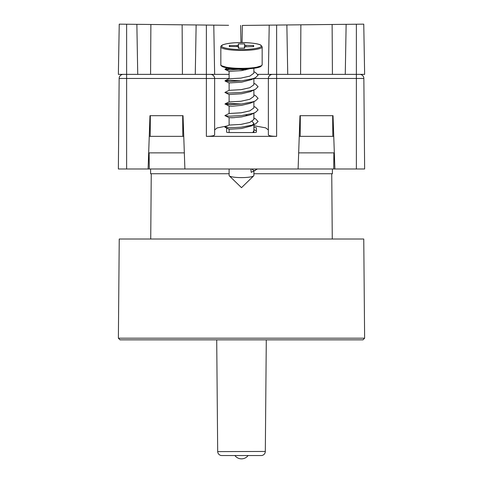<?xml version="1.0" encoding="UTF-8"?>
<svg xmlns="http://www.w3.org/2000/svg" width="483" height="483" viewBox="0 0 483 483"><rect width="100%" height="100%" fill="white"/><g stroke="black" fill="none" stroke-linecap="round" stroke-linejoin="round"><path stroke-width="0.72" d="M216.71 339.845L217.682 451.448A4.13 4.13 0 0 0 221.812 455.541L261.188 455.541A4.13 4.13 0 0 0 265.318 451.448L265.312 451.617M266.29 339.845L265.318 451.448A4.13 4.13 0 0 1 261.188 455.541L261.357 455.541M217.688 451.617L265.318 451.448M248.111 455.541A8.265 8.265 0 0 1 234.889 455.541A8.265 8.265 0 0 0 248.111 455.541M363.759 239.019L119.241 239.019L118.377 338.191L364.623 338.191L363.759 239.019M118.377 338.191L120.013 339.845L362.987 339.845L364.623 338.191M332.407 168.99L332.407 173.735L253.895 173.735M229.105 173.735L150.593 173.735L150.593 168.99M119.15 78.463L126.624 78.463L126.624 168.99L118.365 168.99L119.15 78.463A4.13 4.13 0 0 1 123.286 74.364L210.51 74.364A4.13 4.13 0 0 1 214.639 78.5L214.639 134.902C214.114 135.783 211.361 136.272 206.38 136.363L206.38 25.062L119.241 24.15L118.365 74.364L126.624 74.364L126.624 78.463L229.105 78.5M257.904 74.364L276.62 74.364L276.62 78.463L268.361 78.5A4.13 4.13 0 0 1 272.49 74.364A4.13 4.13 0 0 0 268.361 78.5C268.608 75.994 269.985 74.611 272.49 74.364L359.714 74.364A4.13 4.13 0 0 1 363.85 78.463L364.635 168.99L363.85 78.463L356.376 78.463L356.376 24.228L346.136 24.337L345.267 74.364M332.751 127.258L333.433 127.258L332.751 127.258M210.51 74.364C213.015 74.611 214.392 75.994 214.639 78.5C214.392 75.994 213.015 74.611 210.51 74.364M300.245 127.258L299.563 127.258M182.755 127.258L183.437 127.258M149.567 127.258L150.249 127.258M334.888 168.99L333.029 115.691L299.967 115.691L298.108 168.99L364.635 168.99M126.624 168.99L148.112 168.99L149.971 115.691L183.033 115.691L184.892 168.99L298.108 168.99M253.895 78.5L268.361 78.5L268.361 134.902C268.886 135.783 271.639 136.272 276.62 136.363L206.38 136.363M268.361 129.927L265.596 127.838L253.895 125.725M227.396 125.9L217.078 127.953L214.639 129.927M272.611 168.99L274.036 168.99M148.112 168.99L184.892 168.99M253.895 127.391A2.481 0.429 180 0 1 256.376 127.82L256.376 132.131A2.481 0.429 180 0 1 253.895 132.559L229.105 132.559A2.481 0.429 180 0 1 226.624 132.131L226.624 128.067M333.886 152.876L333.717 168.99M149.114 152.876L149.283 168.99M253.895 171.054L253.895 175.456A12.395 2.155 180 0 1 253.702 175.836A12.395 2.155 180 0 1 241.5 177.611A12.395 2.155 180 0 1 229.298 175.836A12.395 2.155 180 0 1 229.105 175.456L229.105 168.99M252.162 121.372L253.895 123.467L251.516 125.9L241.5 128.514L229.123 129.275L224.903 127.156L229.111 125.055M253.895 119.09L253.895 119.488L249.82 122.422L240.872 124.427L229.093 125.067L240.872 124.421L249.814 122.422L253.883 119.488L253.895 113.07M253.05 113.36L250.266 114.857L241.5 116.934L232.734 117.755L229.123 117.701L224.903 115.582L229.111 113.475M229.105 117.677L234.424 117.677M229.105 106.115L229.105 113.499L241.5 112.756L249.814 110.849L253.883 107.908L253.895 101.496M253.05 101.78L250.266 103.284L241.5 105.36L232.734 106.175L229.123 106.127L225.048 103.881L229.986 103.428L241.385 104.026M253.895 95.936L253.895 96.334L249.82 99.269L240.872 101.273L229.093 101.913L240.872 101.267L249.814 99.269L253.883 96.334L253.895 90.019M253.895 83.281L255.495 84.054L258.097 86.747L255.429 89.295L250.266 91.704L241.5 93.78L229.123 94.547L224.903 92.428L229.111 90.321M253.895 71.707L255.495 72.48L258.097 75.173L255.429 77.715L251.516 79.598L241.5 82.207L229.105 82.949L229.105 90.345L241.5 89.609L249.814 87.695L253.883 84.754L253.895 78.445M253.895 72.782L253.895 73.181L249.82 76.121L240.872 78.119L229.093 78.759L240.872 78.113L249.814 76.115L253.883 73.181L253.895 68.29M249.777 68.731L241.5 70.633L229.105 71.369L229.105 78.771M257.457 168.99L251.196 172.359L250.858 168.99M253.895 130.664L252.772 132.559L253.895 130.863L253.895 132.559M248.027 115.588L245.775 115.014M244.652 45.287L253.672 45.505L253.672 46.597L244.652 46.815L244.652 48.161L238.348 48.161L238.348 46.809L237.117 46.597L229.328 46.597L229.328 45.505L237.117 45.505L238.348 45.287L238.348 43.935L244.652 43.935L244.422 48.161M238.662 48.161L238.348 43.935M244.338 48.161L244.652 43.935M253.158 46.597L253.672 45.505M229.842 46.597L229.328 45.505M253.895 84.362L253.895 84.754L249.82 87.695L240.872 89.693L229.093 90.333M253.895 107.516L253.895 107.908L249.82 110.849L240.872 112.847L229.093 113.487M251.697 168.99L254.281 170.813L251.196 172.359M243.686 69.021L229.546 69.878L225.042 69.437L229.986 68.701L245.714 69.866M255.429 77.715L253.014 78.638L241.186 80.89L229.546 81.458L225.048 80.727L229.986 80.275L241.385 80.872M255.429 89.295L253.014 90.218L241.186 92.47L229.546 93.032L225.042 92.585M253.895 94.861L255.495 95.634L258.097 98.321L255.429 100.869L253.014 101.792L241.186 104.044L229.546 104.612L225.042 104.165M253.895 106.435L255.495 107.208L258.097 109.901L255.429 112.442L253.014 113.366L241.186 115.624L229.546 116.186L225.042 115.739M253.895 118.13L255.495 118.782L258.097 121.474L255.429 124.022L253.014 124.946L241.186 127.198L229.546 127.76L225.042 127.319M253.895 129.704L256.376 130.833M255.429 170.33L254.281 170.813M287.729 74.364L286.866 24.953L242.357 25.424L242.055 42.595M286.866 24.953L346.136 24.337M356.376 74.364L364.635 74.364L363.759 24.15L356.376 24.228M268.361 74.364L269.218 25.14M332.678 115.691L332.805 136.351L300.191 136.351L300.317 115.691M300.571 74.364L300.873 24.808M332.425 74.364L332.123 24.482M300.191 136.351L299.249 136.351M332.805 136.351L333.747 136.351M334.327 152.876L298.669 152.876M228.592 25.297L206.38 25.062M136.864 24.337L137.733 74.364M150.877 24.482L150.575 74.364M150.322 115.691L150.195 136.351L182.809 136.351L182.683 115.691M182.127 24.808L182.429 74.364M195.271 74.364L196.134 24.953M213.782 25.14L214.639 74.364L206.38 74.364M240.643 25.424L240.945 42.595L241.494 42.595C247.302 42.468 261.061 43.5 261.333 46.048C261.061 48.602 247.302 49.634 241.5 49.495C235.698 49.634 221.939 48.602 221.667 46.048C221.939 43.5 235.698 42.468 241.5 42.607C235.456 42.679 228.761 42.776 222.639 44.877C221.16 45.764 220.556 46.428 220.84 46.863L220.84 64.77A20.66 3.586 0 0 0 241.5 68.357A20.66 3.586 0 0 0 262.16 64.77L260.856 66.509C258.085 68.012 251.631 68.858 241.5 69.039L253.007 68.387L261.297 65.797M229.105 74.364L214.639 74.364M149.253 136.351L150.195 136.351M148.673 152.876L184.331 152.876M183.751 136.351L182.809 136.351M150.261 125.23L149.639 125.23M359.714 74.364A4.13 4.13 0 0 1 363.85 78.463M276.62 136.363L276.62 78.463L356.376 78.463L356.376 168.99M333.361 125.23L332.739 125.23M241.5 42.595C251.631 42.776 258.085 43.621 260.856 45.124L262.16 46.863A20.66 3.586 180 0 1 241.5 50.449A20.66 3.586 180 0 1 220.84 46.863M221.703 65.797L229.993 68.387L241.5 69.027C235.456 68.954 228.761 68.858 222.639 66.757C221.16 65.869 220.556 65.205 220.84 64.77M245.799 46.597L245.883 45.505M244.537 48.161L244.652 46.815L244.537 48.161M238.578 48.161L238.348 45.287M237.117 45.505L237.201 46.597M276.62 74.364L276.62 25.062M126.624 24.228L126.624 74.364M331.749 173.735L332.274 239.019M151.251 173.735L150.726 239.019M253.702 175.836L241.5 187.664L229.298 175.836M229.105 132.559L229.105 129.269M229.105 125.079L229.105 117.689M229.105 101.925L229.105 94.535M253.895 130.863L253.895 123.467M262.16 46.863L262.16 64.77M227.372 68.025L225.048 69.154M229.111 78.747L225.048 80.727M229.111 101.901L225.048 103.881M253.895 118.015L255.495 118.782M253.895 129.589L255.495 130.362M225.042 69.437L229.123 71.393M225.042 81.011L229.123 82.973M255.429 100.869L251.516 102.752M255.429 112.442L251.516 114.326M255.429 124.022L251.516 125.9"/></g></svg>
